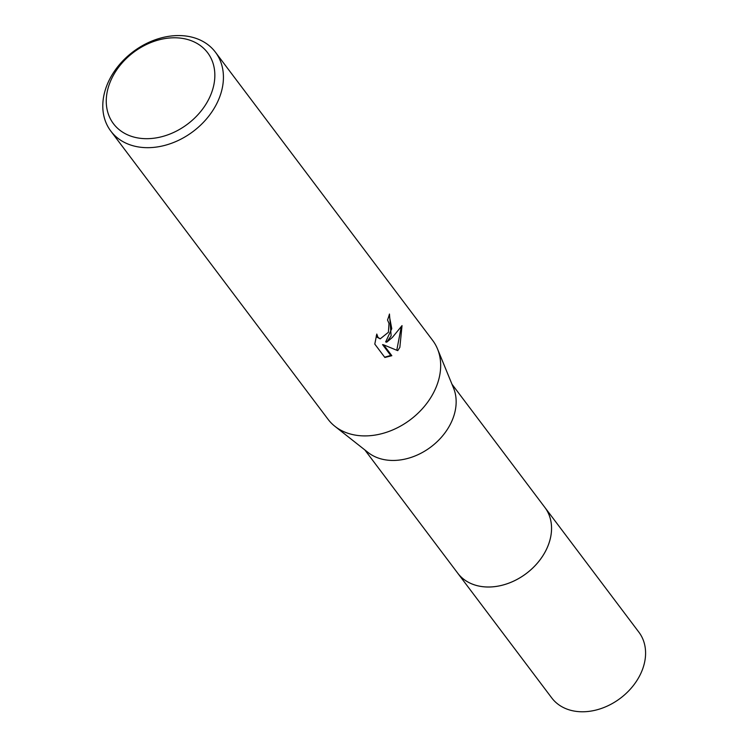 <?xml version="1.0" encoding="UTF-8"?>
<svg xmlns="http://www.w3.org/2000/svg" width="748" height="748" viewBox="0 0 748 748"><rect width="100%" height="100%" fill="white"/><g stroke="black" fill="none" stroke-linecap="round" stroke-linejoin="round"><path stroke-width="1.12" d="M544.329 506.733A54.585 41.57 143 0 1 544.89 507.453A54.576 41.561 143 0 1 545.76 550.724A54.576 41.561 143 0 1 502.217 585.216A54.576 41.561 143 0 1 457.711 573.155L364.809 449.894M544.488 506.948A54.585 41.57 143 0 1 545.769 550.734A54.585 41.57 143 0 1 501.833 585.319A54.585 41.57 143 0 1 457.327 572.641M215.424 52.192L432.671 340.415A65.515 49.892 143 0 1 437.543 349.007L453.55 388.062A54.576 41.561 143 0 1 450.38 424.181A54.576 41.561 143 0 1 368.081 452.484L334.945 426.341A65.515 49.892 143 0 1 328.035 419.282L110.788 131.059A65.515 49.892 143 0 1 109.722 79.11A65.515 49.892 143 0 1 161.998 37.709A65.515 49.892 143 0 1 215.424 52.192A65.515 49.892 143 0 1 216.499 104.131A65.515 49.892 143 0 1 164.223 145.533A65.515 49.892 143 0 1 110.788 131.059M437.543 349.007A65.515 49.892 143 0 1 433.737 392.363A65.515 49.892 143 0 1 334.945 426.341M391.139 335.843L386.735 342.182L392.354 337.451L402.031 325.614L399.843 347.381L397.74 350.644L383.659 344.856L391.83 355.702L384.874 357.479L374.795 344.099L376.786 334.057L377.974 337.357L380.218 338.853L388.436 332.252L388.997 323.416L387.52 320.004A65.515 49.892 -37 0 0 389.456 314.029L391.139 335.843M208.608 99.493A58.961 44.908 143 0 1 135.276 137.417A58.961 44.908 143 0 1 112.499 76.969A58.961 44.908 143 0 1 185.831 39.055A58.961 44.908 143 0 1 208.608 99.493M389.184 315.011L391.765 328.69L385.659 341.93L386.735 342.182M380.218 338.853L376.88 337.105L376.225 335.946M384.668 357.198L390.736 355.45L382.565 344.604L383.659 344.856M396.786 350.251L401.237 326.941M390.736 355.45L391.83 355.702M457.701 573.164A54.585 41.57 143 0 0 477.897 585.843A54.585 41.57 143 0 0 537.485 563.02A54.585 41.57 143 0 0 544.89 507.453L638.923 632.238A54.576 41.561 143 0 1 631.518 687.786A54.576 41.561 143 0 1 571.94 710.6A54.576 41.561 143 0 1 551.753 697.931L457.701 573.164A54.585 41.57 143 0 1 457.159 572.435M544.871 507.453L451.97 384.201"/></g></svg>
